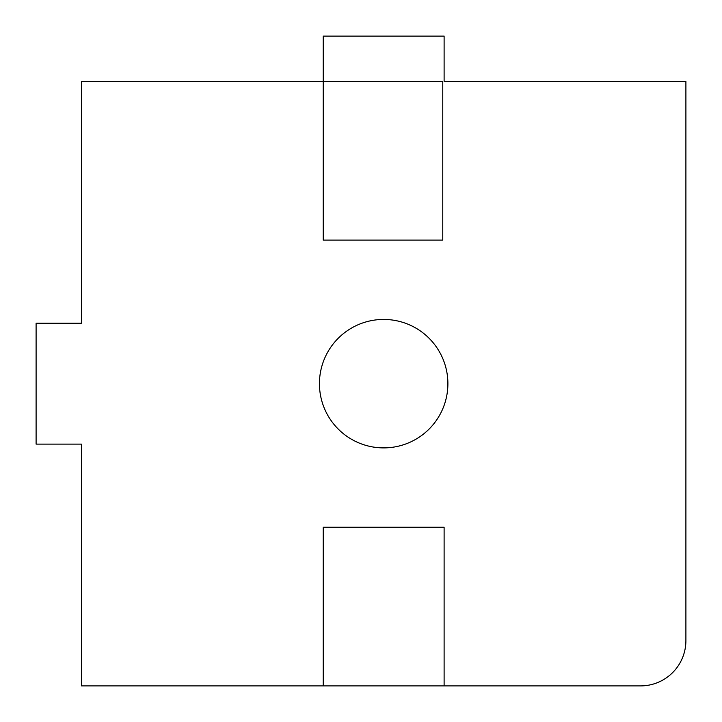 <?xml version="1.0" encoding="UTF-8"?>
<svg xmlns="http://www.w3.org/2000/svg" width="722" height="722" viewBox="0 0 722 722"><rect width="100%" height="100%" fill="white"/><g stroke="black" fill="none" stroke-linecap="round" stroke-linejoin="round"><path stroke-width="1.08" d="M81.433 447.893L81.433 444.111L81.433 447.893M323.221 81.433L323.221 36.1L444.111 36.1L444.111 81.433L685.9 81.433L685.9 640.567A45.333 45.333 0 0 1 640.567 685.9L444.111 685.9L444.111 527.231L323.221 527.231L323.221 685.9L81.433 685.9L81.433 444.111L36.1 444.111L36.1 323.221L81.433 323.221L81.433 81.433L442.776 81.433L442.776 240.11L323.221 240.11L323.221 81.433L319.44 81.433M383.671 447.893A64.222 64.222 0 0 1 319.44 383.671A64.222 64.222 0 0 1 383.671 319.44A64.222 64.222 0 0 1 447.893 383.671A64.222 64.222 0 0 1 383.671 447.893M323.221 685.9L444.111 685.9"/></g></svg>
